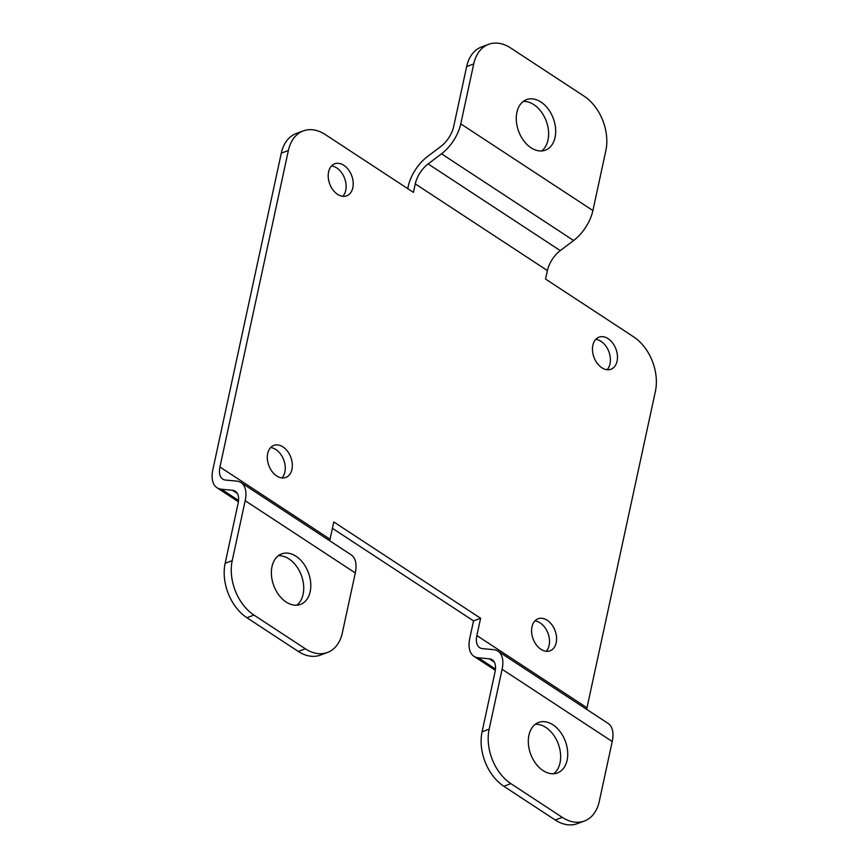 <?xml version="1.0" encoding="UTF-8"?>
<svg xmlns="http://www.w3.org/2000/svg" width="868" height="868" viewBox="0 0 868 868"><rect width="100%" height="100%" fill="white"/><g stroke="black" fill="none" stroke-linecap="round" stroke-linejoin="round"><path stroke-width="1.3" d="M296.031 556.269A26.962 18.488 -110.4 0 1 310.657 582.417A26.962 18.488 -110.4 0 1 300.48 604.421A26.962 18.488 -110.4 0 1 273.756 585.596A26.962 18.488 -110.4 0 1 281.688 553.871A26.962 18.488 -110.4 0 1 296.031 556.269M245.177 500.706L232.223 560.63A41.48 28.449 69.6 0 0 253.977 615.087L305.362 648.797A41.48 28.449 69.6 0 0 327.431 652.486A41.48 28.449 69.6 0 0 342.339 632.87L355.294 572.945A31.107 16.557 -56.7 0 0 351.139 554.826L241.022 482.586A31.107 16.557 123.3 0 1 245.177 500.706L355.294 572.945M540.927 102.012A26.962 18.488 -110.4 0 1 555.553 128.149A26.962 18.488 -110.4 0 1 545.386 150.164A26.962 18.488 -110.4 0 1 518.652 131.339A26.962 18.488 -110.4 0 1 526.583 99.614A26.962 18.488 -110.4 0 1 540.927 102.012M586.692 709.373A20.745 11.034 123.3 0 1 586.985 707.789L655.405 391.316A41.48 28.449 -110.4 0 0 633.651 336.849L545.56 279.062L547.404 270.566A20.745 11.034 -56.7 0 1 560.251 250.602L573.629 240.501A31.107 16.557 -56.7 0 0 592.898 210.544L605.853 150.631A41.48 28.449 69.6 0 0 584.099 96.174L510.699 48.011A41.48 28.449 69.6 0 0 488.63 44.333A41.48 28.449 69.6 0 0 473.722 63.95L460.767 123.864A31.107 16.557 123.3 0 1 441.497 153.82L428.108 163.911A20.745 11.034 123.3 0 0 415.262 183.886L413.428 192.37L325.337 134.583A41.48 28.449 -110.4 0 0 303.268 130.905L296.194 133.531A41.48 28.449 69.6 0 0 281.297 153.148L212.866 469.631A31.107 16.557 123.3 0 0 217.022 487.751A31.107 16.557 123.3 0 0 221.427 489.237L232.407 490.268A20.745 11.034 123.3 0 1 235.337 491.266A20.745 11.034 123.3 0 1 238.103 503.342L225.148 563.256A41.48 28.449 69.6 0 0 246.903 617.723L298.288 651.434A41.48 28.449 69.6 0 0 320.357 655.112L327.431 652.486M546.2 651.293A17.11 11.74 69.6 0 0 548.012 633.336A17.11 11.74 69.6 0 0 534.905 620.924M342.817 196.331A17.11 11.74 69.6 0 0 344.629 178.374A17.11 11.74 69.6 0 0 331.522 165.962M281.937 477.921A17.11 11.74 69.6 0 0 283.749 459.964A17.11 11.74 69.6 0 0 270.642 447.552M607.079 369.703A17.11 11.74 69.6 0 0 608.902 351.746A17.11 11.74 69.6 0 0 595.784 339.334M488.63 44.333L481.556 46.959A41.48 28.449 69.6 0 0 466.648 66.576L453.693 126.489A20.745 11.034 123.3 0 1 440.846 146.464L427.457 156.555A31.107 16.557 123.3 0 0 408.188 186.512L407.732 188.638M332.411 528.319L473.537 620.891L469.794 638.186A31.107 16.557 123.3 0 0 473.95 656.306A31.107 16.557 123.3 0 0 478.344 657.792L489.335 658.823A20.745 11.034 123.3 0 1 492.264 659.821A20.745 11.034 123.3 0 1 495.031 671.897L482.076 731.811A41.48 28.449 69.6 0 0 503.831 786.278L555.216 819.989A41.48 28.449 69.6 0 0 577.285 823.667L584.359 821.041A41.48 28.449 69.6 0 0 599.267 801.424L612.222 741.511L502.105 669.271L489.151 729.185A41.48 28.449 69.6 0 0 510.905 783.652L562.29 817.363A41.48 28.449 69.6 0 0 584.359 821.041M241.022 482.586A31.107 16.557 123.3 0 0 236.628 481.1L225.647 480.069A20.745 11.034 123.3 0 1 222.718 479.082A20.745 11.034 123.3 0 1 219.94 466.995L288.371 150.522A41.48 28.449 -110.4 0 1 303.268 130.905M612.222 741.511A31.107 16.557 123.3 0 0 608.067 723.391L497.95 651.152A31.107 16.557 123.3 0 0 493.556 649.655L482.575 648.624A20.745 11.034 123.3 0 1 479.635 647.636A20.745 11.034 123.3 0 1 476.868 635.56L480.612 618.266L333.789 521.95L330.057 539.234A20.745 11.034 -56.7 0 0 329.764 540.807M480.612 618.266L473.537 620.891M497.95 651.152A31.107 16.557 123.3 0 1 502.105 669.271M552.959 724.823A26.962 18.488 -110.4 0 1 567.585 750.972A26.962 18.488 -110.4 0 1 557.408 772.976A26.962 18.488 -110.4 0 1 530.684 754.151A26.962 18.488 -110.4 0 1 538.616 722.436A26.962 18.488 -110.4 0 1 552.959 724.823M535.274 724.281A26.962 18.488 -110.4 0 1 545.885 727.46A26.962 18.488 -110.4 0 1 560.164 750.928A26.962 18.488 -110.4 0 1 553.675 773.757M278.346 555.726A26.962 18.488 -110.4 0 1 288.957 558.894A26.962 18.488 -110.4 0 1 303.236 582.374A26.962 18.488 -110.4 0 1 296.748 605.202M523.252 101.458A26.962 18.488 -110.4 0 1 533.853 104.637A26.962 18.488 -110.4 0 1 548.131 128.117A26.962 18.488 -110.4 0 1 541.654 150.945M540.948 649.307A17.11 11.74 69.6 0 0 550.052 650.826A17.11 11.74 69.6 0 0 555.086 630.7A17.11 11.74 69.6 0 0 538.127 618.754A17.11 11.74 69.6 0 0 531.672 632.718A17.11 11.74 69.6 0 0 540.948 649.307M337.565 194.345A17.11 11.74 69.6 0 0 346.668 195.864A17.11 11.74 69.6 0 0 351.703 175.737A17.11 11.74 69.6 0 0 334.744 163.792A17.11 11.74 69.6 0 0 328.288 177.756A17.11 11.74 69.6 0 0 337.565 194.345M276.686 475.935A17.11 11.74 69.6 0 0 285.789 477.454A17.11 11.74 69.6 0 0 290.823 457.327A17.11 11.74 69.6 0 0 273.854 445.382A17.11 11.74 69.6 0 0 267.398 459.346A17.11 11.74 69.6 0 0 276.686 475.935M601.828 367.728A17.11 11.74 69.6 0 0 610.931 369.247A17.11 11.74 69.6 0 0 615.965 349.11A17.11 11.74 69.6 0 0 599.007 337.164A17.11 11.74 69.6 0 0 592.551 351.128A17.11 11.74 69.6 0 0 601.828 367.728M592.898 210.544L460.767 123.864M473.722 63.95L466.648 66.576M288.371 150.522L281.297 153.148M232.223 560.63L225.148 563.256M253.977 615.087L246.903 617.723M305.362 648.797L298.288 651.434M489.151 729.185L482.076 731.811M510.905 783.652L503.831 786.278M562.29 817.363L555.216 819.989M494.337 662.11L489.335 658.823M495.465 669.033L478.344 657.792M238.548 500.467L221.427 489.237M237.409 493.556L232.407 490.268M330.057 539.234L219.94 466.995M586.985 707.789L476.868 635.56M547.404 270.566L415.262 183.886M560.251 250.602L428.108 163.911M573.629 240.501L441.497 153.82M495.313 670.324L473.95 656.306M238.396 501.769L217.022 487.751"/></g></svg>
